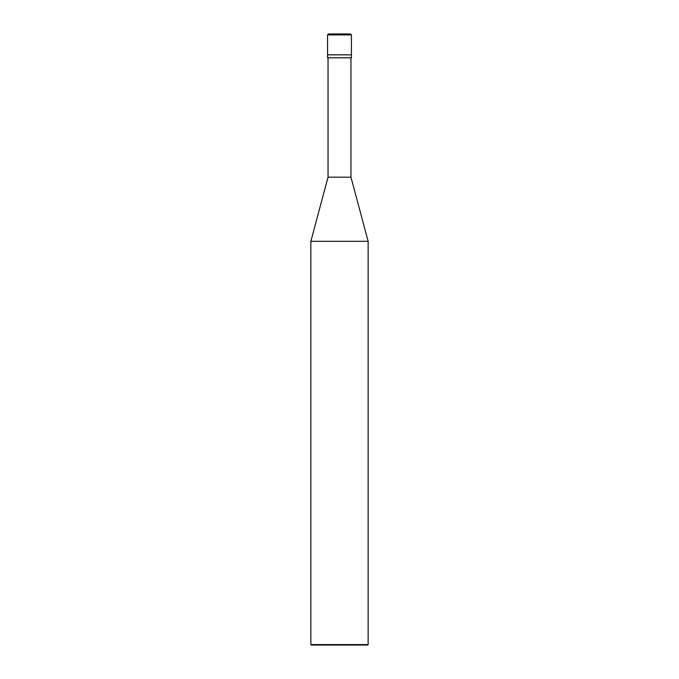 <?xml version="1.0" encoding="UTF-8"?>
<svg xmlns="http://www.w3.org/2000/svg" width="679" height="679" viewBox="0 0 679 679"><rect width="100%" height="100%" fill="white"/><g stroke="black" fill="none" stroke-linecap="round" stroke-linejoin="round"><path stroke-width="1.02" d="M327.567 54.838L351.433 54.838L351.433 34.901L350.483 33.95L328.517 33.95L327.567 34.901L327.567 54.838L327.567 34.901L328.517 33.95L350.483 33.95L351.433 34.901L327.567 34.901L351.433 34.901L351.433 54.838L327.567 54.838L327.567 57.817L327.567 54.838L351.433 54.838L327.567 54.838M311.33 645.05L367.67 645.05L368.145 644.575L368.145 241.317L350.958 177.177L350.958 57.817L350.958 177.177L328.042 177.177L310.855 241.317L310.855 644.575L311.33 645.05L310.855 644.575L310.855 241.317L328.042 177.177L328.042 57.817L328.042 177.177L350.958 177.177L368.145 241.317L310.855 241.317L368.145 241.317L368.145 644.575L310.855 644.575L368.145 644.575L367.67 645.05L311.33 645.05M351.433 57.817L351.433 54.838L351.433 57.817L327.567 57.817L351.433 57.817"/></g></svg>

